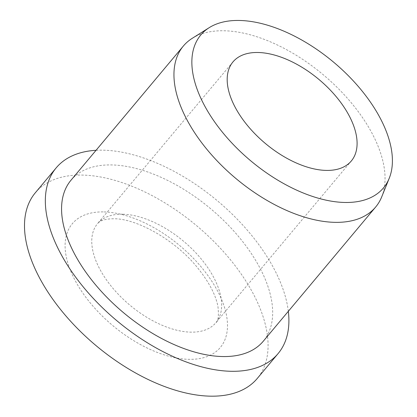 <?xml version="1.0" encoding="UTF-8"?>
<svg xmlns="http://www.w3.org/2000/svg" width="417" height="417" viewBox="0 0 417 417"><rect width="100%" height="100%" fill="white"/><g stroke="black" fill="none" stroke-linecap="round" stroke-linejoin="round"><path stroke-width="0.31" stroke-dasharray="2.08 1.56" d="M96.051 150.302A144.689 78.255 -140.1 0 1 271.149 263.539A144.689 78.255 -140.1 0 1 288.329 311.311M35.362 192.727A144.689 78.255 -140.1 0 1 138.897 189.182A144.689 78.255 -140.1 0 1 250.315 288.418A144.689 78.255 -140.1 0 1 257.221 378.511M192.305 38.281A125.397 67.82 -140.1 0 1 369.655 128.968A125.397 67.82 -140.1 0 1 381.706 196.887M70.984 180.233A125.397 67.82 -140.1 0 1 160.722 177.157A125.397 67.82 -140.1 0 1 257.279 263.163A125.397 67.82 -140.1 0 1 263.263 341.247M122.942 214.223A77.166 41.736 -140.1 0 1 212.19 274.673A77.166 41.736 -140.1 0 1 215.87 322.722A77.166 41.736 -140.1 0 1 190.475 332.141A77.166 41.736 -140.1 0 1 101.227 271.686A77.166 41.736 -140.1 0 1 97.547 223.637A77.166 41.736 -140.1 0 1 122.942 214.223M104.083 211.919A96.457 52.172 -140.1 0 1 215.641 287.485A96.457 52.172 -140.1 0 1 188.5 359.318A96.457 52.172 -140.1 0 1 76.942 283.753A96.457 52.172 -140.1 0 1 104.083 211.919M232.973 61.909L97.547 223.637C98.991 222.105 101.586 218.836 113.982 218.769C136.27 218.466 175.39 239.879 197.392 267.578C208.828 281.741 215.678 294.71 217.94 306.49C218.946 315.898 218.258 321.309 215.87 322.722L351.302 160.993"/><path stroke-width="0.63" d="M236.658 109.958A77.166 41.736 -140.1 0 1 232.973 61.909A77.166 41.736 -140.1 0 1 288.194 60.017A77.166 41.736 -140.1 0 1 347.616 112.944A77.166 41.736 -140.1 0 1 351.302 160.993A77.166 41.736 -140.1 0 1 296.08 162.885A77.166 41.736 -140.1 0 1 236.658 109.958M288.329 311.311A144.689 78.255 -140.1 0 1 278.056 353.632A144.689 78.255 -140.1 0 1 174.514 357.181A144.689 78.255 -140.1 0 1 63.097 257.941A144.689 78.255 -140.1 0 1 56.196 167.848A144.689 78.255 -140.1 0 1 96.051 150.302M278.056 353.632L257.221 378.511A144.689 78.255 -140.1 0 1 153.68 382.061A144.689 78.255 -140.1 0 1 42.263 282.82A144.689 78.255 -140.1 0 1 35.362 192.727L56.196 167.848M389.228 178.278L381.706 196.887A125.397 67.82 -140.1 0 1 375.639 207.046A125.397 67.82 -140.1 0 1 285.906 210.121A125.397 67.82 -140.1 0 1 189.344 124.115A125.397 67.82 -140.1 0 1 183.36 46.037A125.397 67.82 -140.1 0 1 192.305 38.281L209.298 27.605A119.126 64.432 -140.1 0 1 377.786 113.758A119.126 64.432 -140.1 0 1 389.228 178.278A119.126 64.432 -140.1 0 1 306.855 194.411A119.126 64.432 -140.1 0 1 206.488 109.15A119.126 64.432 -140.1 0 1 209.298 27.605M375.639 207.046L263.263 341.247A125.397 67.82 -140.1 0 1 173.529 344.322A125.397 67.82 -140.1 0 1 76.968 258.316A125.397 67.82 -140.1 0 1 70.984 180.233L183.36 46.037"/></g></svg>
